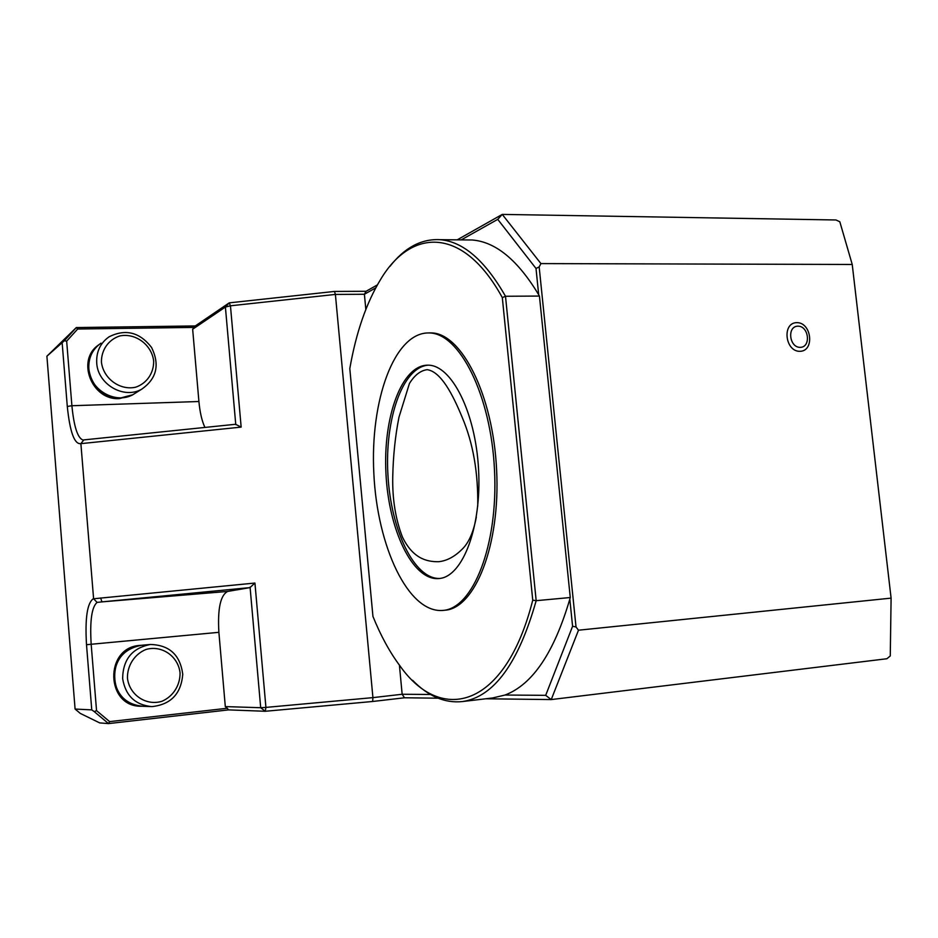 <?xml version="1.0" encoding="UTF-8"?>
<svg xmlns="http://www.w3.org/2000/svg" width="938" height="938" viewBox="0 0 938 938"><rect width="100%" height="100%" fill="white"/><g stroke="black" fill="none" stroke-linecap="round" stroke-linejoin="round"><path stroke-width="1.41" d="M476.34 516.932C473.713 531.06 469.422 541.367 463.489 547.851C455.516 556.222 447.262 560.842 438.714 561.698C426.075 561.968 412.568 557.911 402.449 537.087C395.543 519.148 392.307 499.098 392.741 476.938C393.174 455.891 395.25 435.982 398.978 417.187L409.449 383.454C414.608 375.141 420.517 370.545 427.165 369.678C440.883 371.577 452.714 394.265 462.293 417.598C473.104 443.123 478.251 472.646 477.735 506.157M540.921 263.59L852.232 264.469L839.827 221.778L835.981 219.973L502.252 214.403L540.921 263.59L539.162 266.92L576.026 626.983L578.488 630.207L551.239 699.572L485.79 698.775M576.026 626.983L572.59 626.267L569.812 599.171C554.065 652.672 532.467 684.623 505.019 695.035L545.693 695.339L551.239 699.572L886.891 658.746L890.268 655.955L891.1 598.127L578.488 630.207M91.76 709.878L86.507 644.711L91.174 644.265C89.755 620.897 91.736 606.933 97.106 602.395L93.601 598.772L254.937 583.049L265.923 707.404L260.694 707.721L265.29 711.274L228.579 709.89L108.527 723.597L99.709 722.905L80.281 713.408L75.087 709.058L91.76 709.878L94.257 711.625L96.544 710.641L109.617 721.615L227.242 708.26L225.308 706.595L218.882 632.318L91.174 644.265L96.544 710.641M195.303 325.943L194.248 327.409L77.678 329.027L66.668 341.139L64.323 340.764L46.9 356.217L76.318 327.561L195.303 325.943L229.235 302.857L334.479 291.437L335.394 294.426L372.925 697.626L265.923 707.404L265.29 711.274L372.644 701.483L372.925 697.626L402.156 694.261L430.519 694.472M375.704 287.919L364.401 294.262L335.394 294.426L230.455 305.8L229.235 302.857L225.401 307.043L230.455 305.8L241.16 427.107L80.879 443.651C74.465 444.542 69.928 432.148 67.29 406.447L62.178 343.015M254.937 583.049L249.942 587.61L101.925 601.879L227.688 591.432L249.942 587.61M225.308 706.595L260.694 707.721L250.071 587.118M241.16 427.107L235.555 424.281L83.834 439.899L80.879 443.651L93.601 598.772M235.766 424.656L225.401 307.043L192.653 329.226L194.248 327.409M97.106 602.395L101.925 601.879L100.647 597.963M365.832 309.423L364.401 294.262L366.078 291.284L377.357 284.918M334.479 291.437L366.078 291.284M457.193 239.847L502.252 214.403L497.75 219.363L461.215 239.882M438.069 698.189L404.489 697.778L372.644 701.483M404.489 697.778L402.156 694.261L399.412 665.136M852.232 264.469L891.1 598.127M545.693 695.339L572.59 626.267M465.271 239.917L472.236 239.987C495.71 241.875 517.858 260.131 538.693 294.755L536.008 268.456L539.162 266.92M536.008 268.456L497.75 219.363M799.997 351.316C814.899 351.082 811.605 322.285 796.749 322.649C781.764 322.707 785.047 351.82 799.997 351.316M227.688 591.432C220.453 595.126 217.522 608.75 218.882 632.318M227.242 708.26L228.579 709.89M94.257 711.625L108.527 723.597L109.617 721.615M77.678 329.027L76.318 327.561L64.323 340.764M192.653 329.226L198.915 401.511C199.9 412.298 201.905 420.939 204.918 427.447M83.834 439.899L83.036 440.028C77.678 438.198 73.961 426.767 71.898 405.732L67.29 406.447M141.392 706.244C105.373 707.158 104.224 647.103 140.067 645.414L141.063 645.321C105.361 646.986 106.17 706.783 142.06 706.267M86.507 644.711C84.936 618.083 87.246 602.724 93.448 598.655M66.668 341.139L71.898 405.732L198.915 401.511M98.443 345.067C75.896 360.251 92.018 400.889 119.572 398.58L131.824 395.344L135.963 392.764M46.9 356.217L75.087 709.058M99.041 344.586C76.846 360.004 93.108 400.28 120.533 397.982L132.797 394.746M96.72 362.959C96.192 351.75 100.307 343.038 109.078 336.801C125.563 328.617 139.727 332.193 151.593 347.506C159.976 364.823 156.693 378.718 141.732 389.164C124.039 399.553 97.728 384.451 96.72 362.959M136.291 392.565L133.126 394.535C115.702 404.77 89.825 389.974 88.852 368.857C88.324 357.859 92.381 349.288 101.023 343.144M101.433 362.174C101.234 349.956 108.503 339.615 119.759 335.956C135.447 332.662 151.722 344.774 153.668 361.001C153.902 373.054 146.856 383.384 135.682 387.195C120.052 390.759 103.391 378.671 101.433 362.174M122.632 678.537C122.984 659.367 132.246 648.006 150.397 644.476C169.379 645.004 180.166 654.935 182.758 674.27C181.128 693.815 170.822 704.59 151.827 706.619C135.178 704.977 125.458 695.621 122.632 678.537M150.526 706.572L142.881 706.291C126.501 704.684 116.933 695.492 114.178 678.725C114.53 659.906 123.64 648.756 141.509 645.274L150.397 644.476M127.439 678.115C127.228 665.488 134.533 654.196 145.859 649.506C161.653 644.828 178.068 656.061 180.049 672.698C180.319 685.15 173.225 696.418 161.993 701.261C146.258 706.208 129.444 695.046 127.439 678.115M428.643 332.92L431.14 332.908C461.39 332.861 493.142 394.804 496.624 470.114C500.446 545.412 474.898 608.481 444.882 610.228L443.709 610.321M372.949 616.43C380.758 635.741 389.762 652.227 399.963 665.874C441.329 724.711 505.418 708.425 532.749 600.179L502.311 297.604C463.36 226.351 411.501 227.828 380.781 279.161C366.43 302.716 356.1 332.521 349.804 368.599L372.949 616.43M539.432 296.056L505.5 296.267L536.173 600.683L570.269 597.518L539.432 296.056L538.693 294.755M532.749 600.179L536.173 600.683C518.444 663.248 493.916 696.864 462.575 701.542C445.011 703.465 428.349 696.383 412.591 680.285M505.019 695.035L492.614 697.966M570.269 597.518L569.812 599.171M389.974 266.345C404.665 247.562 421.373 238.674 440.121 239.682C463.22 241.605 485.005 260.471 505.5 296.267L502.311 297.604M442.9 610.415L442.701 610.439C408.089 613.171 377.193 546.221 373.852 473.608C369.924 401.018 394.171 331.993 429.135 332.943C459.327 332.896 491.031 394.875 494.514 470.231C498.348 545.576 472.846 608.668 442.9 610.415M439.816 578.453L438.527 578.594C412.392 580.446 388.531 529.454 385.952 473.303C382.939 417.152 401.734 364.671 428.091 365.175C451.413 364.941 475.566 412.075 478.556 469.328C481.804 526.558 462.962 576.002 439.816 578.453M800.278 347.353C789.233 347.717 786.806 326.225 797.875 326.166C808.861 325.885 811.3 347.201 800.278 347.353M439.664 578.465C413.975 579.215 390.736 529.478 387.91 474.452C384.709 419.45 402.39 367.262 428.08 365.175M141.732 389.164L133.126 394.535M462.575 701.542L494.244 697.766M440.121 239.682L472.236 239.987M442.701 610.439L444.682 610.251M429.135 332.943L431.14 332.908"/></g></svg>
